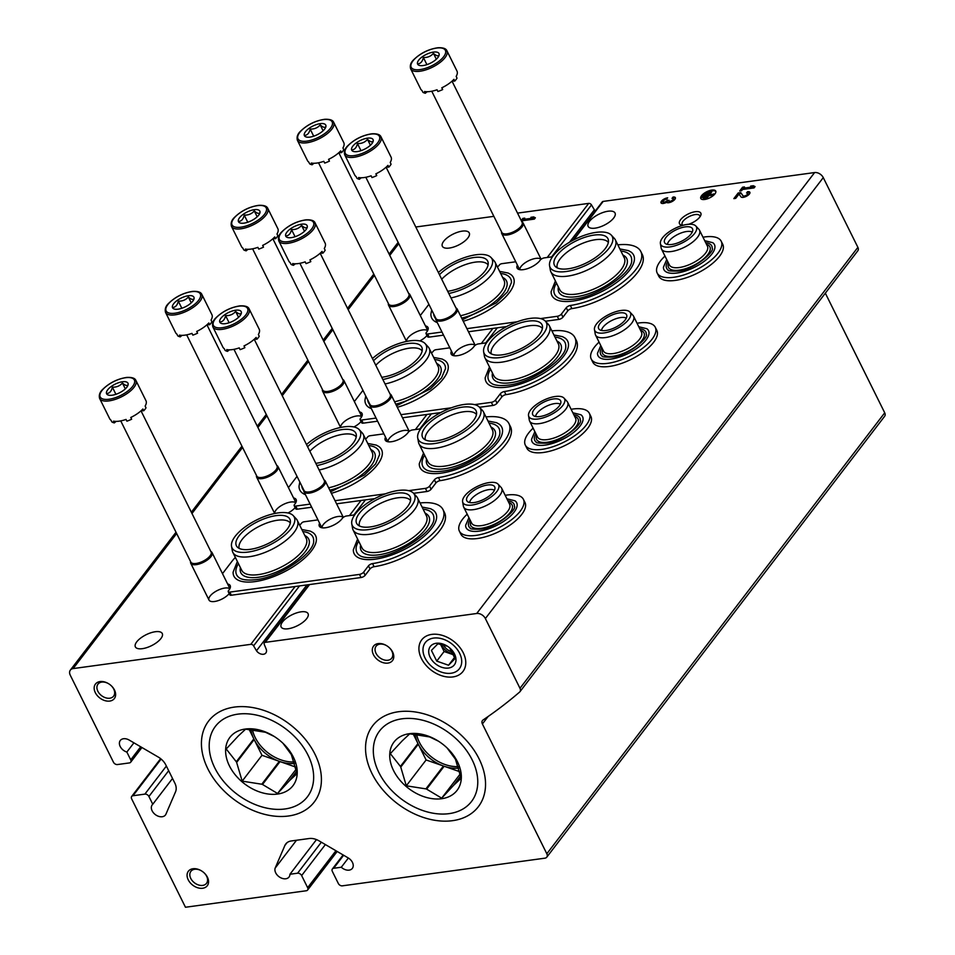 <?xml version="1.0" encoding="UTF-8"?>
<svg xmlns="http://www.w3.org/2000/svg" width="955" height="955" viewBox="0 0 955 955"><rect width="100%" height="100%" fill="white"/><g stroke="black" fill="none" stroke-linecap="round" stroke-linejoin="round"><path stroke-width="1.43" d="M572.785 240.385L602.259 201.911A2.388 1.671 37.5 0 1 603.19 201.41L814.615 172.557A7.151 5.026 37.5 0 1 823.27 177.618L857.888 247.345A4.763 3.354 37.5 0 1 857.829 250.771L519.938 691.718A4.763 3.354 37.5 0 1 519.604 692.077A762.484 536.328 37.5 0 1 483.015 720.01A4.763 3.354 37.5 0 0 482.454 720.548A4.763 3.354 37.5 0 0 482.394 723.962L546.821 853.758A4.763 3.354 37.5 0 1 546.773 857.172A4.763 3.354 37.5 0 1 544.923 858.175L342.368 885.834A3.331 2.352 37.5 0 1 338.321 883.471L332.328 871.378A3.331 2.352 37.5 0 1 332.364 868.978A3.331 2.352 37.5 0 1 333.653 868.286L341.305 867.236L348.372 858.02M133.915 742.835L126.848 752.051L130.716 759.834A3.331 2.352 37.5 0 1 130.668 762.221A3.331 2.352 37.5 0 1 129.379 762.926L117.489 764.549A3.331 2.352 37.5 0 1 113.442 762.186L70.276 675.221A7.151 5.026 37.5 0 1 70.36 670.088A7.151 5.026 37.5 0 1 73.129 668.584L250.795 644.339A2.388 1.671 37.5 0 1 253.588 645.855L256.477 650.749A6.196 4.357 37.5 0 0 265.86 652.969A6.196 4.357 37.5 0 0 266.29 649.4L264.26 644.398A2.388 1.671 37.5 0 1 264.368 642.858A2.388 1.671 37.5 0 1 265.287 642.357L476.712 613.492A7.151 5.026 37.5 0 1 485.379 618.553L519.986 688.292A4.763 3.354 37.5 0 1 519.938 691.718M825.335 293.185L884.724 412.811A4.763 3.354 37.5 0 1 884.664 416.237L546.773 857.172M316.487 839.6L289.95 874.255A8.344 5.861 37.5 0 1 289.043 877.012A8.344 5.861 37.5 0 1 279.672 877.168A8.344 5.861 37.5 0 1 275.147 868.119L284.865 845.497A14.301 10.051 37.5 0 1 285.76 843.969A14.301 10.051 37.5 0 1 291.311 840.961L309.157 838.526A14.301 10.051 37.5 0 1 319.006 840.842L348.515 858.103A8.344 5.861 37.5 0 1 352.347 868.382A8.344 5.861 37.5 0 1 341.305 867.236M275.147 868.119L296.504 840.257M289.95 874.255L297.59 873.204A3.331 2.352 37.5 0 1 301.637 875.568L307.629 887.661A3.331 2.352 37.5 0 1 307.594 890.048A3.331 2.352 37.5 0 1 306.304 890.752L185.461 907.25L131.647 798.846A3.331 2.352 37.5 0 1 131.683 796.446A3.331 2.352 37.5 0 1 132.972 795.742L144.862 794.118A3.331 2.352 37.5 0 1 148.908 796.482L152.764 804.253L172.533 778.468M126.848 752.051A8.344 5.861 37.5 0 1 120.282 740.495A8.344 5.861 37.5 0 1 128.806 739.839L158.327 757.1A14.301 10.051 37.5 0 1 165.8 764.919L174.813 783.064A14.301 10.051 37.5 0 1 175.553 791.802L165.824 814.424A8.344 5.861 37.5 0 1 165.466 814.985A8.344 5.861 37.5 0 1 155.283 814.567A8.344 5.861 37.5 0 1 152.227 804.838A8.344 5.861 37.5 0 1 152.764 804.253M340.696 427.446A11.914 4.847 153.6 0 1 349.076 418.517A11.914 4.847 153.6 0 1 361.67 416.726M361.05 421.513A11.914 4.847 153.6 0 1 353.887 426.957M274.765 513.492A11.914 4.847 153.6 0 1 283.158 504.562A11.914 4.847 153.6 0 1 295.74 502.76M295.119 507.559A11.914 4.847 153.6 0 1 287.956 512.99M229.188 593.592A11.914 4.847 153.6 0 1 214.541 601.495A11.914 4.847 153.6 0 1 211.091 601.447A11.914 4.847 153.6 0 1 214.29 592.315A11.914 4.847 153.6 0 1 229.809 588.793M406.627 341.413A11.914 4.847 153.6 0 1 415.007 332.483A11.914 4.847 153.6 0 1 427.601 330.681M426.981 335.48A11.914 4.847 153.6 0 1 419.818 340.911M453.9 355.726A11.914 4.847 153.6 0 1 462.769 346.737A11.914 4.847 153.6 0 1 475.101 345.352M387.969 441.759A11.914 4.847 153.6 0 1 396.838 432.77A11.914 4.847 153.6 0 1 409.17 431.397M322.038 527.793A11.914 4.847 153.6 0 1 330.908 518.816A11.914 4.847 153.6 0 1 343.239 517.431M519.83 269.68A11.914 4.847 153.6 0 1 528.7 260.703A11.914 4.847 153.6 0 1 541.031 259.318M443.717 241.245A15.005 6.1 -26.4 0 0 442.356 246.271A15.005 6.1 -26.4 0 0 458.519 245.053A15.005 6.1 -26.4 0 0 469.251 232.913A15.005 6.1 -26.4 0 0 457.815 232.184A15.005 6.1 -26.4 0 0 443.717 241.245M136.732 641.856A15.005 6.1 -26.4 0 0 135.371 646.881A15.005 6.1 -26.4 0 0 151.523 645.676A15.005 6.1 -26.4 0 0 162.255 633.523A15.005 6.1 -26.4 0 0 150.818 632.795A15.005 6.1 -26.4 0 0 136.732 641.856M521.908 221.87L522.815 220.677L534.358 219.101L535.373 217.788L533.63 216.928L530.944 217.298L532.687 218.158L523.829 219.364L524.761 218.134L522.886 218.397L521.227 220.557M415.783 227.004L493.854 216.343M517.526 213.108L588.686 203.391A2.388 1.671 37.5 0 1 591.479 204.919L594.368 209.802L569.538 242.2M256.477 650.749L306.925 584.914M371.746 500.313L372.844 498.88M437.677 414.279L438.775 412.835M503.607 328.245L504.706 326.801M595.335 210.96A6.196 4.357 37.5 0 1 594.368 209.802M683.076 225.285A11.914 4.847 153.6 0 1 681.548 225.105A11.914 4.847 153.6 0 1 687.982 214.099A11.914 4.847 153.6 0 1 700.66 215.627A11.914 4.847 153.6 0 1 688.674 224.27M282.513 621.956A15.005 6.1 -26.4 0 0 281.152 626.981A15.005 6.1 -26.4 0 0 297.315 625.764A15.005 6.1 -26.4 0 0 308.047 613.623A15.005 6.1 -26.4 0 0 296.599 612.895A15.005 6.1 -26.4 0 0 282.513 621.956M589.498 221.345A15.005 6.1 -26.4 0 0 588.137 226.359A15.005 6.1 -26.4 0 0 604.3 225.153A15.005 6.1 -26.4 0 0 615.032 213.013A15.005 6.1 -26.4 0 0 603.596 212.285A15.005 6.1 -26.4 0 0 589.498 221.345M701.555 195.691A8.344 3.39 -26.4 0 0 700.803 198.485A8.344 3.39 -26.4 0 0 709.78 197.816A8.344 3.39 -26.4 0 0 715.737 191.06A8.344 3.39 -26.4 0 0 709.386 190.654A8.344 3.39 -26.4 0 0 701.555 195.691M667.664 197.792A5.002 2.029 -26.4 0 0 662.77 199.905A5.002 2.029 -26.4 0 0 661.015 202.842A5.002 2.029 -26.4 0 0 666.566 202.353A5.002 2.029 -26.4 0 0 672.105 201.529A5.002 2.029 -26.4 0 0 675.352 197.649A5.002 2.029 -26.4 0 0 673.036 197.052L672.022 198.377A2.674 1.086 -26.4 0 1 673.263 198.688A2.674 1.086 -26.4 0 1 670.947 201.039A2.34 0.955 -26.4 0 1 668.787 201.063A2.34 0.955 -26.4 0 1 669.001 200.275L667.115 200.538A2.34 0.955 -26.4 0 1 663.427 202.066A2.674 1.086 -26.4 0 1 663.104 201.803A2.674 1.086 -26.4 0 1 664.047 200.24A2.674 1.086 -26.4 0 1 666.65 199.106L667.664 197.792M738.979 194.104L740.985 196.861A5.002 2.029 -26.4 0 0 746.452 196.264A5.002 2.029 -26.4 0 0 749.878 192.301A5.002 2.029 -26.4 0 0 747.562 191.692L746.547 193.017A2.674 1.086 -26.4 0 1 747.789 193.34A2.674 1.086 -26.4 0 1 745.962 195.453A2.674 1.086 -26.4 0 1 743.038 195.775L740.758 192.624L738.155 192.982L733.834 198.628L735.708 198.365L738.979 194.104M754.068 187.908L755.083 186.595L753.328 185.736L750.642 186.106L752.397 186.953L743.527 188.171L744.47 186.941L742.584 187.204L739.707 190.964L741.581 190.714L742.524 189.484L754.068 187.908M392.624 652.038A11.914 8.38 -142.5 0 0 389.437 647.812A11.914 8.38 -142.5 0 0 386.715 645.723A11.914 8.38 -142.5 0 0 372.319 649.412A11.914 8.38 -142.5 0 0 385.116 663.092A11.914 8.38 -142.5 0 0 392.624 652.038M207.402 877.191A11.914 8.38 -142.5 0 0 204.215 872.954A11.914 8.38 -142.5 0 0 201.493 870.876A11.914 8.38 -142.5 0 0 187.096 874.565A11.914 8.38 -142.5 0 0 199.893 888.246A11.914 8.38 -142.5 0 0 207.402 877.191M114.481 690.011A11.914 8.38 -142.5 0 0 111.305 685.774A11.914 8.38 -142.5 0 0 108.572 683.696A11.914 8.38 -142.5 0 0 94.187 687.385A11.914 8.38 -142.5 0 0 106.972 701.066A11.914 8.38 -142.5 0 0 114.481 690.011M421.418 658.52A26 18.288 37.5 0 1 424.832 636.937A26 18.288 37.5 0 1 450.378 639.026A26 18.288 37.5 0 1 456.323 643.575A26 18.288 37.5 0 1 457.445 675.698A26 18.288 37.5 0 1 421.418 658.52M314.995 754.247A66.552 46.807 -142.5 0 0 297.196 730.611A66.552 46.807 -142.5 0 0 281.988 718.96A66.552 46.807 -142.5 0 0 201.601 739.588A66.552 46.807 -142.5 0 0 273.046 815.964A66.552 46.807 -142.5 0 0 314.995 754.247M479.112 758.903A66.552 46.807 -142.5 0 0 461.325 735.278A66.552 46.807 -142.5 0 0 446.116 723.615A66.552 46.807 -142.5 0 0 365.717 744.243A66.552 46.807 -142.5 0 0 437.163 820.632A66.552 46.807 -142.5 0 0 479.112 758.903M754.748 187.025L753.328 185.736M753.722 186.512L751.967 186.75M743.527 188.171L743.921 188.947L752.779 187.741L752.397 186.953M743.754 187.872L742.584 187.204M742.978 187.98L740.805 190.809M749.962 192.743A5.002 2.029 -26.4 0 0 747.944 192.48L747.562 191.692M747.944 192.48L747.479 193.077M740.758 192.624L743.432 196.551A2.674 1.086 -26.4 0 0 746.344 196.229A2.674 1.086 -26.4 0 0 748.171 194.116L747.789 193.34M741.14 193.411L738.549 193.758L738.155 192.982M738.549 193.758L734.932 198.473M666.865 198.831A5.002 2.029 -26.4 0 0 661.314 203.176M675.436 198.091A5.002 2.029 -26.4 0 0 673.418 197.84L673.036 197.052M673.418 197.84L672.965 198.437M668.787 201.063L669.168 201.839A2.34 0.955 -26.4 0 0 671.329 201.815A2.674 1.086 -26.4 0 0 673.645 199.476L673.263 198.688M668.763 200.753L667.461 200.096M667.843 200.872L667.115 200.538M663.104 201.803L663.498 202.579A2.674 1.086 -26.4 0 0 663.809 202.842A2.34 0.955 -26.4 0 0 667.509 201.314M535.039 218.218L533.63 216.928M534.012 217.704L532.269 217.943M523.829 219.364L524.211 220.139L533.069 218.934L532.687 218.158M524.044 219.065L522.886 218.397M523.268 219.173L521.609 221.345M702.391 197.434L706.103 193.22L702.391 197.434L703.31 198.139L702.928 197.363M703.31 198.139L706.485 193.996L706.103 193.22M703.811 198.079L708.968 191.979L703.811 198.079L704.742 198.783L704.348 198.007M704.742 198.783L709.35 192.767L708.968 191.979M713.504 194.223L708.682 194.545L710.89 191.048L705.124 198.58L708.395 194.927L713.504 194.223L713.886 195.011L713.791 193.853M706.115 199.189L708.789 195.703L708.395 194.927M708.789 195.703L713.886 195.011M706.008 199.213L705.661 198.497M705.494 199.332L705.124 198.58M709.78 194.402L711.809 191.752L711.427 190.976A8.344 3.39 -26.4 0 1 715.88 191.489M705.411 193.495A8.344 3.39 -26.4 0 0 701.949 196.467A8.344 3.39 -26.4 0 0 701.054 198.843M710.818 191.131A8.344 3.39 -26.4 0 0 705.793 193.256M682.909 225.273A9.848 4.011 153.6 0 1 682.157 224.497A9.848 4.011 153.6 0 1 689.2 216.534A9.848 4.011 153.6 0 1 699.8 215.746A9.848 4.011 153.6 0 1 699.967 216.809M108.715 683.78A9.848 6.924 -142.5 0 0 97.971 684.162A9.848 6.924 -142.5 0 0 101.576 695.658A9.848 6.924 -142.5 0 0 113.609 696.147A9.848 6.924 -142.5 0 0 113.717 689.068A9.848 6.924 -142.5 0 0 111.186 685.678M201.624 870.96A9.848 6.924 -142.5 0 0 190.881 871.342A9.848 6.924 -142.5 0 0 194.486 882.838A9.848 6.924 -142.5 0 0 206.519 883.327A9.848 6.924 -142.5 0 0 206.638 876.248A9.848 6.924 -142.5 0 0 204.107 872.858M386.847 645.807A9.848 6.924 -142.5 0 0 376.103 646.189A9.848 6.924 -142.5 0 0 379.708 657.685A9.848 6.924 -142.5 0 0 391.741 658.174A9.848 6.924 -142.5 0 0 391.848 651.107A9.848 6.924 -142.5 0 0 389.318 647.705M640.805 251.499A53.611 21.798 -26.4 0 1 622.314 282.62A53.611 21.798 -26.4 0 1 570.338 305.481A3.331 1.361 -26.4 0 0 566.255 307.725L567.807 310.841A3.331 1.361 -26.4 0 1 571.89 308.596A53.611 21.798 -26.4 0 0 623.866 285.736A53.611 21.798 -26.4 0 0 642.357 254.615L640.805 251.499A53.611 21.798 -26.4 0 0 617.825 244.862M545.448 321.238L558.83 319.412A3.331 1.361 -26.4 0 0 562.961 317.167L567.807 310.841M540.506 318.588L557.278 316.296A3.331 1.361 -26.4 0 0 561.409 314.052L566.255 307.725M425.429 325.882A13.346 5.432 -26.4 0 1 427.995 327.481A13.346 5.432 -26.4 0 1 426.431 332.376A3.331 1.361 -26.4 0 0 426.037 333.605L427.589 336.721A3.331 1.361 -26.4 0 0 429.141 337.115L443.538 335.157M468.451 331.755L506.627 326.538M426.037 333.605A3.331 1.361 -26.4 0 0 427.589 333.999L441.986 332.03M466.9 328.639L517.264 321.763M428.127 329.356A13.346 5.432 -26.4 0 0 426.981 329.009M428.89 304.311L420.296 315.532M497.34 266.803A3.331 1.361 -26.4 0 0 499.298 265.12A1.91 0.776 -26.4 0 1 501.757 263.687L515.748 261.777M517.383 265.06A13.346 5.432 -26.4 0 0 517.109 268.069A13.346 5.432 -26.4 0 0 527.614 268.594A13.346 5.432 -26.4 0 0 540.112 260.238A3.331 1.361 -26.4 0 1 544.314 257.886L552.491 256.764M518.935 268.188A13.346 5.432 -26.4 0 0 518.505 269.31M555.404 280.937L551.131 291.645A45.589 18.539 -26.4 0 0 573.084 301.052A45.589 18.539 -26.4 0 0 621.025 279.015A45.589 18.539 -26.4 0 0 630.957 252.013L628.438 250.616L619.855 248.933M431.684 309.933L430.896 314.076A45.589 18.539 -26.4 0 0 437.306 322.623M463.235 321.25A45.589 18.539 -26.4 0 0 504.622 297.948A45.589 18.539 -26.4 0 0 510.722 274.455L508.191 273.046L499.608 271.375M441.711 279.23A28.59 11.627 153.6 0 1 467.58 263.878A28.59 11.627 153.6 0 1 488.089 264.905M435.611 318.421A42.569 17.309 153.6 0 1 433.666 313.944M500.659 273.476A42.569 17.309 153.6 0 1 511.45 282.537L507.487 291.848L496.302 302.866L462.471 319.71M502.628 277.451A37.89 15.411 153.6 0 1 499.334 297.793A37.89 15.411 153.6 0 1 461.671 318.111M438.369 272.497A34.702 14.11 153.6 0 1 491.049 257.54L494.093 260.822A35.98 14.635 153.6 0 1 495.096 262.279L504.001 280.209A35.98 14.635 153.6 0 1 493.198 299.822A35.98 14.635 153.6 0 1 460.501 315.735M495.096 262.279A35.98 14.635 153.6 0 1 484.054 282.083A35.98 14.635 153.6 0 1 450.999 297.936M491.049 257.54A34.702 14.11 153.6 0 1 482.502 277.105A34.702 14.11 153.6 0 1 448.778 293.472M439.467 274.706A29.868 12.152 153.6 0 1 468.821 258.507A29.868 12.152 153.6 0 1 488.136 262.482A29.868 12.152 153.6 0 1 475.865 279.552A29.868 12.152 153.6 0 1 448.014 291.227A29.868 12.152 153.6 0 1 447.692 291.263M557.219 267.842A28.59 11.627 153.6 0 1 577.942 245.423A28.59 11.627 153.6 0 1 608.335 242.475M620.905 251.046A42.569 17.309 153.6 0 1 631.685 260.106C633.081 272.091 598.188 296.79 573.8 299.142C560.967 300.491 557.839 297.638 557.135 297.112A42.569 17.309 153.6 0 1 556.443 283.05M622.875 255.021A37.89 15.411 153.6 0 1 617.575 277.248A37.89 15.411 153.6 0 1 576.414 296.707A37.89 15.411 153.6 0 1 558.412 287.013M611.284 235.109L614.328 238.392A35.98 14.635 153.6 0 1 615.342 239.836L624.248 257.778A35.98 14.635 153.6 0 1 611.606 278.836A35.98 14.635 153.6 0 1 576.462 294.08A35.98 14.635 153.6 0 1 559.785 289.771L550.88 271.841A35.98 14.635 153.6 0 1 550.343 270.158L549.567 265.753A34.702 14.11 153.6 0 1 574.898 239.299A34.702 14.11 153.6 0 1 611.284 235.109A34.702 14.11 153.6 0 1 601.566 255.654A34.702 14.11 153.6 0 1 566.172 271.518A34.702 14.11 153.6 0 1 549.567 265.753M615.342 239.836A35.98 14.635 153.6 0 1 602.712 260.894A35.98 14.635 153.6 0 1 567.557 276.138A35.98 14.635 153.6 0 1 550.88 271.841M568.261 268.797A29.868 12.152 153.6 0 1 555.249 266.421A29.868 12.152 153.6 0 1 575.769 241.054A29.868 12.152 153.6 0 1 608.383 240.051A29.868 12.152 153.6 0 1 596.099 257.122A29.868 12.152 153.6 0 1 568.261 268.797M574.874 337.533A53.611 21.798 -26.4 0 1 556.383 368.654A53.611 21.798 -26.4 0 1 504.407 391.514A3.331 1.361 -26.4 0 0 500.325 393.758L501.876 396.886A3.331 1.361 -26.4 0 1 505.959 394.642A53.611 21.798 -26.4 0 0 557.935 371.782A53.611 21.798 -26.4 0 0 576.426 340.66L574.874 337.533A53.611 21.798 -26.4 0 0 551.894 330.896M479.517 407.284L492.899 405.457A3.331 1.361 -26.4 0 0 497.03 403.201L501.876 396.886M474.575 404.622L491.348 402.33A3.331 1.361 -26.4 0 0 495.478 400.085L500.325 393.758M359.498 411.927A13.346 5.432 -26.4 0 1 362.064 413.515A13.346 5.432 -26.4 0 1 360.501 418.409A3.331 1.361 -26.4 0 0 360.107 419.639L361.659 422.755A3.331 1.361 -26.4 0 0 363.21 423.161L377.607 421.191M402.521 417.789L440.697 412.584M360.107 419.639A3.331 1.361 -26.4 0 0 361.659 420.033L376.055 418.075M400.969 414.673L451.333 407.797M362.196 415.389A13.346 5.432 -26.4 0 0 361.05 415.043M362.96 390.344L354.365 401.566M431.409 352.837A3.331 1.361 -26.4 0 0 433.367 351.154A1.91 0.776 -26.4 0 1 435.826 349.733L449.817 347.823M451.452 351.106A13.346 5.432 -26.4 0 0 451.178 354.102A13.346 5.432 -26.4 0 0 461.683 354.639A13.346 5.432 -26.4 0 0 474.181 346.271A3.331 1.361 -26.4 0 1 478.383 343.919L486.573 342.797M453.004 354.221A13.346 5.432 -26.4 0 0 452.575 355.344M489.473 366.971L485.2 377.679A45.589 18.539 -26.4 0 0 507.153 387.097A45.589 18.539 -26.4 0 0 555.094 365.049A45.589 18.539 -26.4 0 0 565.026 338.058L562.507 336.649L553.924 334.978M365.753 395.967L364.965 400.109A45.589 18.539 -26.4 0 0 371.376 408.656M397.304 407.296A45.589 18.539 -26.4 0 0 438.691 383.994A45.589 18.539 -26.4 0 0 444.791 360.489L442.261 359.08L433.677 357.409M375.781 365.264A28.59 11.627 153.6 0 1 401.649 349.912A28.59 11.627 153.6 0 1 422.158 350.939M369.681 404.454A42.569 17.309 153.6 0 1 367.735 399.978M434.728 359.522A42.569 17.309 153.6 0 1 445.519 368.582L441.556 377.894L430.371 388.912L396.54 405.744M436.698 363.485A37.89 15.411 153.6 0 1 433.403 383.826A37.89 15.411 153.6 0 1 395.74 404.144M372.438 358.543A34.702 14.11 153.6 0 1 425.118 343.585L428.162 346.868A35.98 14.635 153.6 0 1 429.165 348.312L438.07 366.254A35.98 14.635 153.6 0 1 427.267 385.856A35.98 14.635 153.6 0 1 394.57 401.78M429.165 348.312A35.98 14.635 153.6 0 1 418.123 368.117A35.98 14.635 153.6 0 1 385.068 383.97M425.118 343.585A34.702 14.11 153.6 0 1 416.571 363.139A34.702 14.11 153.6 0 1 382.848 379.517M373.536 360.751A29.868 12.152 153.6 0 1 402.891 344.54A29.868 12.152 153.6 0 1 422.206 348.527A29.868 12.152 153.6 0 1 409.934 365.598A29.868 12.152 153.6 0 1 382.084 377.261A29.868 12.152 153.6 0 1 381.761 377.309M491.288 353.887A28.59 11.627 153.6 0 1 512.011 331.457A28.59 11.627 153.6 0 1 542.404 328.508M554.974 337.091A42.569 17.309 153.6 0 1 565.754 346.152C567.151 358.125 532.257 382.824 507.869 385.175C495.036 386.524 491.909 383.683 491.204 383.158A42.569 17.309 153.6 0 1 490.512 369.084M556.944 341.054A37.89 15.411 153.6 0 1 551.644 363.282A37.89 15.411 153.6 0 1 510.483 382.752A37.89 15.411 153.6 0 1 492.482 373.047M545.353 321.155L548.397 324.425A35.98 14.635 153.6 0 1 549.412 325.882L558.317 343.812A35.98 14.635 153.6 0 1 545.675 364.87A35.98 14.635 153.6 0 1 510.531 380.114A35.98 14.635 153.6 0 1 493.854 375.816L484.949 357.874A35.98 14.635 153.6 0 1 484.412 356.191L483.636 351.786A34.702 14.11 153.6 0 1 508.967 325.333A34.702 14.11 153.6 0 1 545.353 321.155A34.702 14.11 153.6 0 1 535.636 341.687A34.702 14.11 153.6 0 1 500.241 357.552A34.702 14.11 153.6 0 1 483.636 351.786M549.412 325.882A35.98 14.635 153.6 0 1 536.782 346.928A35.98 14.635 153.6 0 1 501.626 362.172A35.98 14.635 153.6 0 1 484.949 357.874M502.33 354.83A29.868 12.152 153.6 0 1 489.33 352.467A29.868 12.152 153.6 0 1 509.839 327.099A29.868 12.152 153.6 0 1 542.452 326.085A29.868 12.152 153.6 0 1 530.168 343.167A29.868 12.152 153.6 0 1 502.33 354.83M508.943 423.578A53.611 21.798 -26.4 0 1 490.452 454.699A53.611 21.798 -26.4 0 1 438.476 477.56A3.331 1.361 -26.4 0 0 434.394 479.804L435.946 482.92A3.331 1.361 -26.4 0 1 440.028 480.675A53.611 21.798 -26.4 0 0 492.004 457.815A53.611 21.798 -26.4 0 0 510.495 426.694L508.943 423.578A53.611 21.798 -26.4 0 0 485.964 416.941M413.587 493.317L426.969 491.491A3.331 1.361 -26.4 0 0 431.099 489.247L435.946 482.92M408.645 490.655L425.417 488.375A3.331 1.361 -26.4 0 0 429.547 486.119L434.394 479.804M293.567 497.961A13.346 5.432 -26.4 0 1 296.134 499.549A13.346 5.432 -26.4 0 1 294.57 504.455A3.331 1.361 -26.4 0 0 294.176 505.673L295.728 508.8A3.331 1.361 -26.4 0 0 297.28 509.194L311.676 507.224M336.59 503.822L374.766 498.617M294.176 505.673A3.331 1.361 -26.4 0 0 295.728 506.078L310.124 504.109M335.038 500.707L385.402 493.831M296.265 501.423A13.346 5.432 -26.4 0 0 295.119 501.077M297.029 476.39L288.434 487.599M365.479 438.87A3.331 1.361 -26.4 0 0 367.436 437.199A1.91 0.776 -26.4 0 1 369.895 435.767L383.886 433.857M385.522 437.139A13.346 5.432 -26.4 0 0 385.247 440.136A13.346 5.432 -26.4 0 0 395.752 440.673A13.346 5.432 -26.4 0 0 408.251 432.305A3.331 1.361 -26.4 0 1 412.453 429.953L420.642 428.843M387.073 440.255A13.346 5.432 -26.4 0 0 386.644 441.389M423.543 453.004L419.269 463.724A45.589 18.539 -26.4 0 0 441.222 473.131A45.589 18.539 -26.4 0 0 489.163 451.082A45.589 18.539 -26.4 0 0 499.095 424.092L496.576 422.683L487.993 421.012M299.822 482L299.034 486.155A45.589 18.539 -26.4 0 0 305.457 494.69M331.373 493.329A45.589 18.539 -26.4 0 0 372.76 470.027A45.589 18.539 -26.4 0 0 378.86 446.522L376.33 445.114L367.747 443.442M309.85 451.309A28.59 11.627 153.6 0 1 335.718 435.958A28.59 11.627 153.6 0 1 356.227 436.984M303.75 490.488A42.569 17.309 153.6 0 1 301.804 486.011M368.797 445.555A42.569 17.309 153.6 0 1 379.589 454.616L375.625 463.927L364.44 474.945L330.609 491.789M370.767 449.53A37.89 15.411 153.6 0 1 367.472 469.872A37.89 15.411 153.6 0 1 329.809 490.178M306.507 444.576A34.702 14.11 153.6 0 1 359.187 429.619L362.232 432.901A35.98 14.635 153.6 0 1 363.234 434.346L372.14 452.288A35.98 14.635 153.6 0 1 361.336 471.901A35.98 14.635 153.6 0 1 328.639 487.814M363.234 434.346A35.98 14.635 153.6 0 1 352.192 454.162A35.98 14.635 153.6 0 1 319.137 470.003M359.187 429.619A34.702 14.11 153.6 0 1 350.64 449.184A34.702 14.11 153.6 0 1 316.917 465.551M307.606 446.785A29.868 12.152 153.6 0 1 336.96 430.586A29.868 12.152 153.6 0 1 356.275 434.561A29.868 12.152 153.6 0 1 344.003 451.631A29.868 12.152 153.6 0 1 316.153 463.294A29.868 12.152 153.6 0 1 315.83 463.342M425.357 439.921A28.59 11.627 153.6 0 1 446.081 417.502A28.59 11.627 153.6 0 1 476.473 414.554M489.044 423.125A42.569 17.309 153.6 0 1 499.823 432.185C501.22 444.159 466.327 468.857 441.938 471.209C429.105 472.57 425.978 469.717 425.273 469.192A42.569 17.309 153.6 0 1 424.581 455.117M491.013 427.088A37.89 15.411 153.6 0 1 485.713 449.316A37.89 15.411 153.6 0 1 444.553 468.786A37.89 15.411 153.6 0 1 426.551 459.092M479.422 407.188L482.466 410.471A35.98 14.635 153.6 0 1 483.481 411.915L492.386 429.857A35.98 14.635 153.6 0 1 479.744 450.903A35.98 14.635 153.6 0 1 444.6 466.147A35.98 14.635 153.6 0 1 427.924 461.85L419.018 443.908A35.98 14.635 153.6 0 1 418.481 442.237L417.705 437.832A34.702 14.11 153.6 0 1 443.036 411.378A34.702 14.11 153.6 0 1 479.422 407.188A34.702 14.11 153.6 0 1 469.705 427.733A34.702 14.11 153.6 0 1 434.31 443.598A34.702 14.11 153.6 0 1 417.705 437.832M483.481 411.915A35.98 14.635 153.6 0 1 470.851 432.973A35.98 14.635 153.6 0 1 435.695 448.217A35.98 14.635 153.6 0 1 419.018 443.908M436.399 440.864A29.868 12.152 153.6 0 1 423.399 438.5A29.868 12.152 153.6 0 1 443.908 413.133A29.868 12.152 153.6 0 1 476.521 412.13A29.868 12.152 153.6 0 1 464.249 429.201A29.868 12.152 153.6 0 1 436.399 440.864M443.013 509.612A53.611 21.798 -26.4 0 1 424.521 540.733A53.611 21.798 -26.4 0 1 372.546 563.593A3.331 1.361 -26.4 0 0 368.463 565.838L370.015 568.953A3.331 1.361 -26.4 0 1 374.097 566.709A53.611 21.798 -26.4 0 0 426.073 543.849A53.611 21.798 -26.4 0 0 444.564 512.728L443.013 509.612A53.611 21.798 -26.4 0 0 420.033 502.975M227.636 583.994A13.346 5.432 -26.4 0 1 230.203 585.594A13.346 5.432 -26.4 0 1 228.639 590.488A3.331 1.361 -26.4 0 0 228.245 591.718L229.797 594.834A3.331 1.361 -26.4 0 0 231.349 595.228L361.038 577.524A3.331 1.361 -26.4 0 0 365.168 575.28L370.015 568.953M228.245 591.718A3.331 1.361 -26.4 0 0 229.797 592.112L359.486 574.409A3.331 1.361 -26.4 0 0 363.616 572.164L368.463 565.838M230.334 587.468A13.346 5.432 -26.4 0 0 229.188 587.122M235.336 557.398A53.611 21.798 -26.4 0 0 231.599 561.779L222.503 573.645M299.548 524.916A3.331 1.361 -26.4 0 0 301.505 523.233A1.91 0.776 -26.4 0 1 303.965 521.8L317.955 519.89M319.591 523.173A13.346 5.432 -26.4 0 0 319.316 526.169A13.346 5.432 -26.4 0 0 329.821 526.706A13.346 5.432 -26.4 0 0 342.32 518.35A3.331 1.361 -26.4 0 1 346.522 515.987L354.711 514.876M321.143 526.301A13.346 5.432 -26.4 0 0 320.713 527.423M357.612 539.05L353.338 549.758A45.589 18.539 -26.4 0 0 375.291 559.164A45.589 18.539 -26.4 0 0 423.232 537.116A45.589 18.539 -26.4 0 0 433.164 510.125L430.645 508.729L422.062 507.045M237.365 561.48L233.104 572.188A45.589 18.539 -26.4 0 0 255.045 581.607A45.589 18.539 -26.4 0 0 302.998 559.558A45.589 18.539 -26.4 0 0 312.93 532.568L310.399 531.159L301.816 529.488M239.18 548.397A28.59 11.627 153.6 0 1 259.903 525.966A28.59 11.627 153.6 0 1 290.296 523.018M302.866 531.589A42.569 17.309 153.6 0 1 313.658 540.649C315.055 552.635 280.149 577.333 255.761 579.685C242.928 581.034 239.8 578.181 239.108 577.656A42.569 17.309 153.6 0 1 238.416 563.593M304.836 535.564A37.89 15.411 153.6 0 1 299.536 557.792A37.89 15.411 153.6 0 1 258.375 577.262A37.89 15.411 153.6 0 1 240.385 567.557M293.257 515.652L296.301 518.935A35.98 14.635 153.6 0 1 297.303 520.391L306.209 538.322A35.98 14.635 153.6 0 1 293.579 559.379A35.98 14.635 153.6 0 1 258.423 574.624A35.98 14.635 153.6 0 1 241.758 570.326L232.853 552.384A35.98 14.635 153.6 0 1 232.304 550.701L231.528 546.296A34.702 14.11 153.6 0 1 256.859 519.842A34.702 14.11 153.6 0 1 293.257 515.652A34.702 14.11 153.6 0 1 283.528 536.197A34.702 14.11 153.6 0 1 248.133 552.062A34.702 14.11 153.6 0 1 231.528 546.296M297.303 520.391A35.98 14.635 153.6 0 1 284.674 541.437A35.98 14.635 153.6 0 1 249.518 556.681A35.98 14.635 153.6 0 1 232.853 552.384M250.222 549.34A29.868 12.152 153.6 0 1 237.222 546.964A29.868 12.152 153.6 0 1 257.743 521.609A29.868 12.152 153.6 0 1 290.344 520.594A29.868 12.152 153.6 0 1 278.072 537.665A29.868 12.152 153.6 0 1 250.222 549.34M359.426 525.954A28.59 11.627 153.6 0 1 380.15 503.536A28.59 11.627 153.6 0 1 410.543 500.587M423.113 509.158A42.569 17.309 153.6 0 1 433.892 518.219C435.289 530.204 400.396 554.903 376.007 557.254C363.175 558.603 360.047 555.75 359.343 555.225A42.569 17.309 153.6 0 1 358.65 541.151M425.082 513.133A37.89 15.411 153.6 0 1 419.782 535.361A37.89 15.411 153.6 0 1 378.622 554.819A37.89 15.411 153.6 0 1 360.62 545.126M413.491 493.222L416.535 496.505A35.98 14.635 153.6 0 1 417.55 497.949L426.455 515.891A35.98 14.635 153.6 0 1 413.813 536.949A35.98 14.635 153.6 0 1 378.669 552.193A35.98 14.635 153.6 0 1 361.993 547.884L353.087 529.953A35.98 14.635 153.6 0 1 352.55 528.27L351.774 523.865A34.702 14.11 153.6 0 1 377.106 497.412A34.702 14.11 153.6 0 1 413.491 493.222A34.702 14.11 153.6 0 1 403.774 513.766A34.702 14.11 153.6 0 1 368.379 529.631A34.702 14.11 153.6 0 1 351.774 523.865M417.55 497.949A35.98 14.635 153.6 0 1 404.92 519.007A35.98 14.635 153.6 0 1 369.764 534.251A35.98 14.635 153.6 0 1 353.087 529.953M370.468 526.909A29.868 12.152 153.6 0 1 357.468 524.534A29.868 12.152 153.6 0 1 377.977 499.167A29.868 12.152 153.6 0 1 410.59 498.164A29.868 12.152 153.6 0 1 398.319 515.234A29.868 12.152 153.6 0 1 370.468 526.909M446.928 50.794L456.991 71.076A20.258 8.237 153.6 0 1 456.156 76.4L457.015 78.155A20.258 8.237 -26.4 0 1 454.771 81.091L453.9 79.337A20.258 8.237 153.6 0 1 441.795 87.812L442.666 89.567A20.258 8.237 -26.4 0 1 437.915 91.525L437.044 89.77A20.258 8.237 153.6 0 1 430.096 91.501A20.258 8.237 153.6 0 1 424.498 91.489L425.369 93.244A20.258 8.237 -26.4 0 1 422.874 92.265L422.003 90.51A20.258 8.237 153.6 0 1 420.713 89.09L410.65 68.808C409.719 65.489 410.769 62.445 413.79 59.652C420.558 53.11 428.58 49.147 437.879 47.75C443.013 47.511 446.033 48.526 446.928 50.794A20.258 8.237 153.6 0 1 439.825 62.648A20.258 8.237 153.6 0 1 420.033 71.231A20.258 8.237 153.6 0 1 410.65 68.808M423.149 65.549A11.914 4.847 153.6 0 1 419.711 65.501A11.914 4.847 153.6 0 1 426.145 54.483A11.914 4.847 153.6 0 1 438.823 56.011A11.914 4.847 153.6 0 1 423.149 65.549M438.727 55.414C437.748 56.309 435.993 55.629 433.427 53.361C430.884 56.309 427.53 57.694 423.375 57.515C422.576 61.144 420.988 63.221 418.624 63.722M433.427 53.361L436.339 59.21M423.375 57.515L426.921 64.642M454.771 81.091A7.938 3.235 -26.4 0 0 451.834 81.342M442.463 87.49A7.938 3.235 -26.4 0 0 442.213 88.648M427.231 91.716A7.938 3.235 -26.4 0 0 425.369 93.244M521.86 221.847L522.17 222.026A11.914 4.847 153.6 0 1 523.089 222.969A11.914 4.847 153.6 0 1 518.899 229.94A11.914 4.847 153.6 0 1 507.26 234.99A11.914 4.847 153.6 0 1 501.745 233.557A11.914 4.847 153.6 0 1 501.542 232.268L501.59 231.91M452.085 81.282L522.134 222.384A11.317 4.608 153.6 0 1 518.159 229.009A11.317 4.608 153.6 0 1 507.105 233.808A11.317 4.608 153.6 0 1 501.853 232.447L431.756 91.226M380.997 136.84L391.061 157.109A20.258 8.237 153.6 0 1 390.225 162.446L391.084 164.2A20.258 8.237 -26.4 0 1 388.84 167.137L387.969 165.382A20.258 8.237 153.6 0 1 375.864 173.846L376.736 175.601A20.258 8.237 -26.4 0 1 371.984 177.558L371.113 175.804A20.258 8.237 153.6 0 1 364.165 177.546A20.258 8.237 153.6 0 1 358.567 177.523L359.438 179.277A20.258 8.237 -26.4 0 1 356.943 178.299L356.072 176.544A20.258 8.237 153.6 0 1 354.783 175.123L344.719 154.841C343.788 151.535 344.839 148.479 347.859 145.697C354.627 139.144 362.649 135.18 371.949 133.784C377.082 133.557 380.102 134.571 380.997 136.84A20.258 8.237 153.6 0 1 373.894 148.682A20.258 8.237 153.6 0 1 354.102 157.265A20.258 8.237 153.6 0 1 344.719 154.841M357.218 151.582A11.914 4.847 153.6 0 1 353.78 151.535A11.914 4.847 153.6 0 1 360.226 140.528A11.914 4.847 153.6 0 1 372.892 142.056A11.914 4.847 153.6 0 1 357.218 151.582M372.796 141.459C371.817 142.343 370.062 141.662 367.496 139.394C364.953 142.343 361.599 143.728 357.445 143.548C356.645 147.189 355.057 149.255 352.693 149.756M367.496 139.394L370.409 145.244M357.445 143.548L360.99 150.675M388.84 167.137A7.938 3.235 -26.4 0 0 385.904 167.376M376.533 173.524A7.938 3.235 -26.4 0 0 376.282 174.693M361.3 177.761A7.938 3.235 -26.4 0 0 359.438 179.277M455.929 307.88L456.239 308.071A11.914 4.847 153.6 0 1 457.159 309.002A11.914 4.847 153.6 0 1 452.968 315.974A11.914 4.847 153.6 0 1 441.329 321.023A11.914 4.847 153.6 0 1 435.814 319.603A11.914 4.847 153.6 0 1 435.611 318.302L435.659 317.955M386.154 167.316L456.204 308.429A11.317 4.608 153.6 0 1 452.228 315.043A11.317 4.608 153.6 0 1 441.174 319.841A11.317 4.608 153.6 0 1 435.922 318.493L365.825 177.272M315.066 222.873L325.13 243.155A20.258 8.237 153.6 0 1 324.294 248.479L325.166 250.234A20.258 8.237 -26.4 0 1 322.909 253.171L322.038 251.416A20.258 8.237 153.6 0 1 309.933 259.879L310.805 261.634A20.258 8.237 -26.4 0 1 306.054 263.604L305.182 261.849A20.258 8.237 153.6 0 1 298.235 263.58A20.258 8.237 153.6 0 1 292.636 263.556L293.507 265.311A20.258 8.237 -26.4 0 1 291.012 264.344L290.141 262.589A20.258 8.237 153.6 0 1 288.852 261.157L278.788 240.887C277.857 237.568 278.908 234.512 281.928 231.731C288.697 225.189 296.719 221.214 306.018 219.829C311.151 219.59 314.171 220.605 315.066 222.873A20.258 8.237 153.6 0 1 307.964 234.727A20.258 8.237 153.6 0 1 288.171 243.298A20.258 8.237 153.6 0 1 278.788 240.887M291.299 237.628A11.914 4.847 153.6 0 1 287.849 237.58A11.914 4.847 153.6 0 1 294.295 226.562A11.914 4.847 153.6 0 1 306.961 228.09A11.914 4.847 153.6 0 1 291.299 237.628M306.865 227.493C305.887 228.388 304.132 227.696 301.565 225.44C299.022 228.388 295.668 229.761 291.514 229.582C290.714 233.223 289.126 235.288 286.763 235.801M301.565 225.44L304.478 231.289M291.514 229.582L295.059 236.709M322.909 253.171A7.938 3.235 -26.4 0 0 319.973 253.409M310.602 259.557A7.938 3.235 -26.4 0 0 310.351 260.727M295.37 263.795A7.938 3.235 -26.4 0 0 293.507 265.311M390.01 393.926L390.308 394.105A11.914 4.847 153.6 0 1 391.228 395.036A11.914 4.847 153.6 0 1 387.038 402.007A11.914 4.847 153.6 0 1 375.399 407.057A11.914 4.847 153.6 0 1 369.883 405.636A11.914 4.847 153.6 0 1 369.692 404.347L369.728 403.989M320.223 253.362L390.273 394.463A11.317 4.608 153.6 0 1 386.298 401.088A11.317 4.608 153.6 0 1 375.243 405.875A11.317 4.608 153.6 0 1 369.991 404.526L299.894 263.305M249.136 308.907L259.199 329.189A20.258 8.237 153.6 0 1 258.363 334.513L259.235 336.267A20.258 8.237 -26.4 0 1 256.979 339.204L256.107 337.449A20.258 8.237 153.6 0 1 244.003 345.925L244.874 347.68A20.258 8.237 -26.4 0 1 240.123 349.637L239.251 347.883A20.258 8.237 153.6 0 1 232.304 349.614A20.258 8.237 153.6 0 1 226.705 349.602L227.577 351.356A20.258 8.237 -26.4 0 1 225.082 350.378L224.21 348.623A20.258 8.237 153.6 0 1 222.921 347.202L212.858 326.92C211.926 323.602 212.977 320.558 215.997 317.764C222.766 311.223 230.788 307.259 240.087 305.863C245.22 305.624 248.24 306.639 249.136 308.907A20.258 8.237 153.6 0 1 242.033 320.761A20.258 8.237 153.6 0 1 222.24 329.344A20.258 8.237 153.6 0 1 212.858 326.92M225.368 323.661A11.914 4.847 153.6 0 1 221.918 323.614A11.914 4.847 153.6 0 1 228.364 312.595A11.914 4.847 153.6 0 1 241.03 314.123A11.914 4.847 153.6 0 1 225.368 323.661M240.935 313.526C239.956 314.422 238.201 313.729 235.634 311.473C233.092 314.422 229.737 315.807 225.583 315.627C224.783 319.257 223.195 321.334 220.832 321.835M235.634 311.473L238.547 317.323M225.583 315.627L229.128 322.754M256.979 339.204A7.938 3.235 -26.4 0 0 254.042 339.443M244.671 345.591A7.938 3.235 -26.4 0 0 244.42 346.761M229.439 349.828A7.938 3.235 -26.4 0 0 227.577 351.356M324.079 479.959L324.378 480.138A11.914 4.847 153.6 0 1 325.297 481.081A11.914 4.847 153.6 0 1 321.107 488.053A11.914 4.847 153.6 0 1 309.468 493.102A11.914 4.847 153.6 0 1 303.953 491.67A11.914 4.847 153.6 0 1 303.762 490.381L303.797 490.022M254.293 339.395L324.342 480.496A11.317 4.608 153.6 0 1 320.367 487.122A11.317 4.608 153.6 0 1 309.313 491.921A11.317 4.608 153.6 0 1 304.06 490.56L233.963 349.339M333.701 122.347L343.776 142.629A20.258 8.237 153.6 0 1 342.929 147.953L343.8 149.708A20.258 8.237 -26.4 0 1 341.544 152.645L340.672 150.89A20.258 8.237 153.6 0 1 328.568 159.354L329.439 161.109A20.258 8.237 -26.4 0 1 324.688 163.078L323.817 161.323A20.258 8.237 153.6 0 1 316.869 163.054A20.258 8.237 153.6 0 1 311.282 163.03L312.154 164.785A20.258 8.237 -26.4 0 1 309.647 163.818L308.775 162.064A20.258 8.237 153.6 0 1 307.486 160.631L297.423 140.361C296.504 137.043 297.542 133.987 300.562 131.205C307.331 124.663 315.353 120.688 324.652 119.303C329.797 119.065 332.806 120.079 333.701 122.347A20.258 8.237 153.6 0 1 326.598 134.201A20.258 8.237 153.6 0 1 306.806 142.773A20.258 8.237 153.6 0 1 297.423 140.361M309.933 137.102A11.914 4.847 153.6 0 1 306.483 137.054A11.914 4.847 153.6 0 1 312.93 126.036A11.914 4.847 153.6 0 1 325.595 127.564A11.914 4.847 153.6 0 1 309.933 137.102M325.5 126.967C324.533 127.863 322.766 127.17 320.212 124.914C317.657 127.863 314.314 129.235 310.16 129.056C309.348 132.697 307.761 134.762 305.397 135.276M320.212 124.914L323.112 130.763M310.16 129.056L313.694 136.183M341.544 152.645A7.938 3.235 -26.4 0 0 338.607 152.884M329.236 159.031A7.938 3.235 -26.4 0 0 328.998 160.201M314.004 163.269A7.938 3.235 -26.4 0 0 312.154 164.785M408.645 293.4L408.955 293.579A11.914 4.847 153.6 0 1 409.862 294.51A11.914 4.847 153.6 0 1 405.684 301.482A11.914 4.847 153.6 0 1 394.045 306.531A11.914 4.847 153.6 0 1 388.518 305.111A11.914 4.847 153.6 0 1 388.327 303.821L388.363 303.463M338.858 152.836L408.907 293.937A11.317 4.608 153.6 0 1 404.932 300.562A11.317 4.608 153.6 0 1 393.878 305.349A11.317 4.608 153.6 0 1 388.637 304L318.528 162.78M267.77 208.381L277.845 228.663A20.258 8.237 153.6 0 1 276.998 233.987L277.869 235.742A20.258 8.237 -26.4 0 1 275.613 238.678L274.742 236.924A20.258 8.237 153.6 0 1 262.637 245.399L263.508 247.154A20.258 8.237 -26.4 0 1 258.757 249.112L257.886 247.357A20.258 8.237 153.6 0 1 250.938 249.088A20.258 8.237 153.6 0 1 245.351 249.076L246.223 250.831A20.258 8.237 -26.4 0 1 243.716 249.852L242.845 248.097A20.258 8.237 153.6 0 1 241.555 246.677L231.492 226.395C230.573 223.076 231.611 220.032 234.632 217.239C241.4 210.697 249.422 206.734 258.721 205.337C263.867 205.098 266.875 206.113 267.77 208.381A20.258 8.237 153.6 0 1 260.667 220.235A20.258 8.237 153.6 0 1 240.875 228.818A20.258 8.237 153.6 0 1 231.492 226.395M244.003 223.136A11.914 4.847 153.6 0 1 240.553 223.088A11.914 4.847 153.6 0 1 246.999 212.07A11.914 4.847 153.6 0 1 259.665 213.598A11.914 4.847 153.6 0 1 244.003 223.136M259.569 213.001C258.602 213.896 256.835 213.204 254.281 210.948C251.726 213.896 248.384 215.281 244.229 215.102C243.418 218.731 241.83 220.808 239.466 221.309M254.281 210.948L257.182 216.797M244.229 215.102L247.763 222.229M275.613 238.678A7.938 3.235 -26.4 0 0 272.676 238.917M263.305 245.065A7.938 3.235 -26.4 0 0 263.067 246.235M248.073 249.303A7.938 3.235 -26.4 0 0 246.223 250.831M342.714 379.433L343.024 379.613A11.914 4.847 153.6 0 1 343.931 380.556A11.914 4.847 153.6 0 1 339.753 387.527A11.914 4.847 153.6 0 1 328.114 392.577A11.914 4.847 153.6 0 1 322.587 391.144A11.914 4.847 153.6 0 1 322.396 389.855L322.432 389.497M272.927 238.869L342.976 379.971A11.317 4.608 153.6 0 1 339.001 386.596A11.317 4.608 153.6 0 1 327.947 391.395A11.317 4.608 153.6 0 1 322.706 390.034L252.598 248.813M201.839 294.415L211.915 314.696A20.258 8.237 153.6 0 1 211.067 320.032L211.938 321.787A20.258 8.237 -26.4 0 1 209.682 324.724L208.811 322.969A20.258 8.237 153.6 0 1 196.706 331.433L197.578 333.188A20.258 8.237 -26.4 0 1 192.826 335.145L191.955 333.39A20.258 8.237 153.6 0 1 185.007 335.133A20.258 8.237 153.6 0 1 179.421 335.11L180.292 336.864A20.258 8.237 -26.4 0 1 177.785 335.885L176.914 334.131A20.258 8.237 153.6 0 1 175.625 332.71L165.561 312.428C164.642 309.11 165.681 306.066 168.701 303.284C175.469 296.73 183.491 292.767 192.791 291.371C197.936 291.144 200.944 292.158 201.839 294.415A20.258 8.237 153.6 0 1 194.736 306.269A20.258 8.237 153.6 0 1 174.944 314.852A20.258 8.237 153.6 0 1 165.561 312.428M178.072 309.169A11.914 4.847 153.6 0 1 174.622 309.122A11.914 4.847 153.6 0 1 181.068 298.115A11.914 4.847 153.6 0 1 193.734 299.643A11.914 4.847 153.6 0 1 178.072 309.169M193.638 299.046C192.671 299.93 190.905 299.249 188.35 296.981C185.795 299.93 182.453 301.314 178.299 301.135C177.487 304.776 175.899 306.842 173.535 307.343M188.35 296.981L191.251 302.831M178.299 301.135L181.832 308.262M209.682 324.724A7.938 3.235 -26.4 0 0 206.746 324.963M197.375 331.11A7.938 3.235 -26.4 0 0 197.136 332.28M182.142 335.348A7.938 3.235 -26.4 0 0 180.292 336.864M276.783 465.467L277.093 465.658A11.914 4.847 153.6 0 1 278 466.589A11.914 4.847 153.6 0 1 273.822 473.561A11.914 4.847 153.6 0 1 262.183 478.61A11.914 4.847 153.6 0 1 256.656 477.19A11.914 4.847 153.6 0 1 256.465 475.888L256.501 475.542M206.996 324.903L277.046 466.016A11.317 4.608 153.6 0 1 273.07 472.63A11.317 4.608 153.6 0 1 262.016 477.428A11.317 4.608 153.6 0 1 256.776 476.079L186.667 334.859M135.908 380.46L145.984 400.73A20.258 8.237 153.6 0 1 145.136 406.066L146.008 407.821A20.258 8.237 -26.4 0 1 143.751 410.757L142.88 409.003A20.258 8.237 153.6 0 1 130.775 417.466L131.647 419.221A20.258 8.237 -26.4 0 1 126.896 421.191L126.024 419.436A20.258 8.237 153.6 0 1 119.077 421.167A20.258 8.237 153.6 0 1 113.49 421.143L114.361 422.898A20.258 8.237 -26.4 0 1 111.854 421.931L110.983 420.176A20.258 8.237 153.6 0 1 109.694 418.744L99.63 398.474C98.711 395.155 99.75 392.099 102.77 389.318C109.539 382.776 117.561 378.801 126.86 377.416C132.005 377.177 135.013 378.192 135.908 380.46A20.258 8.237 153.6 0 1 128.806 392.314A20.258 8.237 153.6 0 1 109.013 400.885A20.258 8.237 153.6 0 1 99.63 398.474M112.141 395.215A11.914 4.847 153.6 0 1 108.691 395.167A11.914 4.847 153.6 0 1 115.137 384.149A11.914 4.847 153.6 0 1 127.803 385.677A11.914 4.847 153.6 0 1 112.141 395.215M127.707 385.08C126.74 385.975 124.974 385.283 122.419 383.027C119.864 385.963 116.522 387.348 112.368 387.169C111.556 390.81 109.98 392.875 107.605 393.388M122.419 383.027L125.32 388.876M112.368 387.169L115.901 394.296M143.751 410.757A7.938 3.235 -26.4 0 0 140.827 410.996M131.444 417.144A7.938 3.235 -26.4 0 0 131.205 418.314M116.212 421.382A7.938 3.235 -26.4 0 0 114.361 422.898M210.852 551.513L211.162 551.692A11.914 4.847 153.6 0 1 212.07 552.623A11.914 4.847 153.6 0 1 207.892 559.594A11.914 4.847 153.6 0 1 196.253 564.644A11.914 4.847 153.6 0 1 190.725 563.223A11.914 4.847 153.6 0 1 190.534 561.934L190.57 561.576M141.065 410.937L211.115 552.05A11.317 4.608 153.6 0 1 207.14 558.675A11.317 4.608 153.6 0 1 196.085 563.462A11.317 4.608 153.6 0 1 190.845 562.113L120.736 420.892M667.438 244.432A14.301 5.814 153.6 0 1 677.895 234.369A14.301 5.814 153.6 0 1 692.232 232.113M702.976 237.21A35.741 14.54 153.6 0 1 721.204 241.233L722.756 244.349A35.741 14.54 153.6 0 1 710.21 265.263A35.741 14.54 153.6 0 1 675.28 280.412A35.741 14.54 153.6 0 1 658.723 276.138L657.171 273.011A35.741 14.54 153.6 0 1 664.99 256.071M721.204 241.233A35.741 14.54 153.6 0 1 708.658 262.148A35.741 14.54 153.6 0 1 673.741 277.284A35.741 14.54 153.6 0 1 657.171 273.011M704.718 240.696L712.8 242.701A28.196 11.46 153.6 0 1 706.652 259.39A28.196 11.46 153.6 0 1 677 273.023A28.196 11.46 153.6 0 1 663.427 267.209L666.721 259.557M705.733 242.749A25.176 10.242 153.6 0 1 712.191 248.121C715.211 251.404 693.533 270.337 677.716 271.113C670.637 271.196 667.438 270.826 668.106 270.002A25.176 10.242 153.6 0 1 667.736 261.61M706.521 244.349A23.111 9.395 153.6 0 1 704.957 257.683A23.111 9.395 153.6 0 1 679.196 270.158A23.111 9.395 153.6 0 1 668.536 263.198M695.837 226.013L698.881 229.296A21.201 8.619 153.6 0 1 699.478 230.143L707.404 246.127A21.201 8.619 153.6 0 1 699.967 258.542A21.201 8.619 153.6 0 1 679.244 267.531A21.201 8.619 153.6 0 1 669.419 264.989L661.481 249.004A21.201 8.619 153.6 0 1 661.158 248.013L660.394 243.609A19.924 8.106 153.6 0 1 674.934 228.412A19.924 8.106 153.6 0 1 695.837 226.013A19.924 8.106 153.6 0 1 690.25 237.807A19.924 8.106 153.6 0 1 669.921 246.915A19.924 8.106 153.6 0 1 660.394 243.609M699.478 230.143A21.201 8.619 153.6 0 1 692.029 242.558A21.201 8.619 153.6 0 1 671.305 251.535A21.201 8.619 153.6 0 1 661.481 249.004M671.807 244.456A15.578 6.339 153.6 0 1 665.026 243.227A15.578 6.339 153.6 0 1 675.722 230A15.578 6.339 153.6 0 1 692.733 229.475A15.578 6.339 153.6 0 1 686.323 238.38A15.578 6.339 153.6 0 1 671.807 244.456M601.507 330.466A14.301 5.814 153.6 0 1 611.964 320.402A14.301 5.814 153.6 0 1 626.301 318.158M637.057 323.256A35.741 14.54 153.6 0 1 655.273 327.267L656.825 330.382A35.741 14.54 153.6 0 1 644.279 351.297A35.741 14.54 153.6 0 1 609.35 366.445A35.741 14.54 153.6 0 1 592.792 362.172L591.24 359.056A35.741 14.54 153.6 0 1 599.06 342.105M655.273 327.267A35.741 14.54 153.6 0 1 642.727 348.181A35.741 14.54 153.6 0 1 607.81 363.33A35.741 14.54 153.6 0 1 591.24 359.056M638.788 326.741L646.869 328.735A28.196 11.46 153.6 0 1 640.721 345.435A28.196 11.46 153.6 0 1 611.069 359.068A28.196 11.46 153.6 0 1 597.496 353.243L600.791 345.591M639.802 328.783A25.176 10.242 153.6 0 1 646.26 334.155C649.281 337.437 627.602 356.37 611.785 357.146C604.706 357.23 601.507 356.86 602.175 356.036A25.176 10.242 153.6 0 1 601.805 347.644M640.59 330.382A23.111 9.395 153.6 0 1 639.026 343.728A23.111 9.395 153.6 0 1 613.265 356.203A23.111 9.395 153.6 0 1 602.605 349.244M629.906 312.046L632.95 315.329A21.201 8.619 153.6 0 1 633.547 316.177L641.474 332.173A21.201 8.619 153.6 0 1 634.036 344.576A21.201 8.619 153.6 0 1 613.313 353.565A21.201 8.619 153.6 0 1 603.488 351.034L595.55 335.038A21.201 8.619 153.6 0 1 595.228 334.047L594.464 329.642A19.924 8.106 153.6 0 1 609.004 314.446A19.924 8.106 153.6 0 1 629.906 312.046A19.924 8.106 153.6 0 1 624.319 323.84A19.924 8.106 153.6 0 1 603.99 332.961A19.924 8.106 153.6 0 1 594.464 329.642M633.547 316.177A21.201 8.619 153.6 0 1 626.098 328.592A21.201 8.619 153.6 0 1 605.375 337.581A21.201 8.619 153.6 0 1 595.55 335.038M605.876 330.502A15.578 6.339 153.6 0 1 599.095 329.26A15.578 6.339 153.6 0 1 609.791 316.033A15.578 6.339 153.6 0 1 626.802 315.508A15.578 6.339 153.6 0 1 620.392 324.413A15.578 6.339 153.6 0 1 605.876 330.502M535.576 416.499A14.301 5.814 153.6 0 1 546.033 406.436A14.301 5.814 153.6 0 1 560.37 404.192M571.126 409.289A35.741 14.54 153.6 0 1 589.342 413.3L590.894 416.428A35.741 14.54 153.6 0 1 578.348 437.342A35.741 14.54 153.6 0 1 543.419 452.479A35.741 14.54 153.6 0 1 526.862 448.205L525.31 445.09A35.741 14.54 153.6 0 1 533.129 428.15M589.342 413.3A35.741 14.54 153.6 0 1 576.796 434.215A35.741 14.54 153.6 0 1 541.879 449.363A35.741 14.54 153.6 0 1 525.31 445.09M572.857 412.775L580.938 414.78A28.196 11.46 153.6 0 1 574.791 431.469A28.196 11.46 153.6 0 1 545.138 445.102A28.196 11.46 153.6 0 1 531.565 439.276L534.86 431.636M573.871 414.816A25.176 10.242 153.6 0 1 580.33 420.188C583.35 423.471 561.671 442.416 545.854 443.18C538.775 443.275 535.576 442.905 536.244 442.081A25.176 10.242 153.6 0 1 535.874 433.677M574.659 416.416A23.111 9.395 153.6 0 1 573.096 429.762A23.111 9.395 153.6 0 1 547.334 442.237A23.111 9.395 153.6 0 1 536.674 435.277M563.975 398.08L567.019 401.363A21.201 8.619 153.6 0 1 567.616 402.222L575.543 418.206A21.201 8.619 153.6 0 1 568.106 430.621A21.201 8.619 153.6 0 1 547.382 439.598A21.201 8.619 153.6 0 1 537.558 437.068L529.619 421.083A21.201 8.619 153.6 0 1 529.297 420.093L528.533 415.676A19.924 8.106 153.6 0 1 543.073 400.491A19.924 8.106 153.6 0 1 563.975 398.08A19.924 8.106 153.6 0 1 558.389 409.886A19.924 8.106 153.6 0 1 538.059 418.994A19.924 8.106 153.6 0 1 528.533 415.676M567.616 402.222A21.201 8.619 153.6 0 1 560.167 414.625A21.201 8.619 153.6 0 1 539.444 423.614A21.201 8.619 153.6 0 1 529.619 421.083M539.945 416.535A15.578 6.339 153.6 0 1 533.165 415.306A15.578 6.339 153.6 0 1 543.861 402.079A15.578 6.339 153.6 0 1 560.871 401.554A15.578 6.339 153.6 0 1 554.461 410.447A15.578 6.339 153.6 0 1 539.945 416.535M469.645 502.545A14.301 5.814 153.6 0 1 480.102 492.482A14.301 5.814 153.6 0 1 494.439 490.225M505.195 495.323A35.741 14.54 153.6 0 1 523.412 499.346L524.964 502.461A35.741 14.54 153.6 0 1 512.417 523.376A35.741 14.54 153.6 0 1 477.488 538.513A35.741 14.54 153.6 0 1 460.931 534.251L459.379 531.123A35.741 14.54 153.6 0 1 467.198 514.184M523.412 499.346A35.741 14.54 153.6 0 1 510.865 520.26A35.741 14.54 153.6 0 1 475.948 535.397A35.741 14.54 153.6 0 1 459.379 531.123M506.926 498.808L515.008 500.814A28.196 11.46 153.6 0 1 508.86 517.503A28.196 11.46 153.6 0 1 479.207 531.135A28.196 11.46 153.6 0 1 465.634 525.322L468.929 517.67M507.941 500.862A25.176 10.242 153.6 0 1 514.399 506.222C517.419 509.516 495.74 528.449 479.923 529.225C472.844 529.309 469.645 528.939 470.314 528.115A25.176 10.242 153.6 0 1 469.944 519.723M508.729 502.461A23.111 9.395 153.6 0 1 507.165 515.796A23.111 9.395 153.6 0 1 481.404 528.27A23.111 9.395 153.6 0 1 470.743 521.311M498.044 484.125L501.089 487.408A21.201 8.619 153.6 0 1 501.685 488.256L509.612 504.24A21.201 8.619 153.6 0 1 502.175 516.655A21.201 8.619 153.6 0 1 481.451 525.644A21.201 8.619 153.6 0 1 471.627 523.101L463.688 507.117A21.201 8.619 153.6 0 1 463.366 506.126L462.602 501.721A19.924 8.106 153.6 0 1 477.142 486.525A19.924 8.106 153.6 0 1 498.044 484.125A19.924 8.106 153.6 0 1 492.458 495.92A19.924 8.106 153.6 0 1 472.128 505.028A19.924 8.106 153.6 0 1 462.602 501.721M501.685 488.256A21.201 8.619 153.6 0 1 494.236 500.671A21.201 8.619 153.6 0 1 473.513 509.648A21.201 8.619 153.6 0 1 463.688 507.117M474.014 502.569A15.578 6.339 153.6 0 1 467.234 501.339A15.578 6.339 153.6 0 1 477.93 488.112A15.578 6.339 153.6 0 1 494.941 487.587A15.578 6.339 153.6 0 1 488.53 496.493A15.578 6.339 153.6 0 1 474.014 502.569M282.931 743.241L291.12 754.283A34.046 23.947 37.5 0 1 291.442 754.939L296.993 773.669L289.747 780.402A34.046 23.947 37.5 0 1 289.353 780.808L277.571 793.486L262.506 784.473A34.046 23.947 37.5 0 1 261.789 784.222L242.176 781.142L236.637 762.424A34.046 23.947 37.5 0 1 236.303 761.768L226.204 748.983L237.998 736.305A34.046 23.947 37.5 0 1 238.392 735.899L245.626 729.154L265.239 732.234A34.046 23.947 37.5 0 1 265.968 732.485L274.204 736.46M277.559 794.059A39.716 27.934 37.5 0 1 225.667 752.647A39.716 27.934 37.5 0 1 273.703 736.138A39.716 27.934 37.5 0 1 282.776 743.086A39.716 27.934 37.5 0 1 277.559 794.059M294.2 761.935A34.046 23.947 37.5 0 1 252.442 729.584M262.506 784.473L280.042 761.601A34.046 23.947 -142.5 0 0 294.653 763.403M261.789 784.222L279.314 761.338A34.046 23.947 -142.5 0 1 254.161 739.54L261.98 755.298L279.314 761.338M236.637 762.424L254.161 739.54M236.303 761.768L253.839 738.884A34.046 23.947 -142.5 0 1 250.914 729.441M289.747 780.402L296.587 771.485M289.353 780.808L296.575 771.389M214.791 767.916A57.933 40.743 37.5 0 1 251.308 714.185A57.933 40.743 37.5 0 1 313.503 780.677A57.933 40.743 37.5 0 1 243.513 798.631A57.933 40.743 37.5 0 1 230.274 788.484A57.933 40.743 37.5 0 1 214.791 767.916M280.042 761.601L295.62 767.032M277.571 793.486L296.134 769.264M242.176 781.142L261.98 755.298M249.088 729.31L253.839 738.884M447.059 747.896L455.237 758.939A34.046 23.947 37.5 0 1 455.559 759.607L461.11 778.325L453.876 785.07A34.046 23.947 37.5 0 1 453.47 785.476L441.688 798.153L426.634 789.14A34.046 23.947 37.5 0 1 425.906 788.878L406.293 785.81L400.754 767.08A34.046 23.947 37.5 0 1 400.42 766.423L390.332 753.638L402.115 740.961A34.046 23.947 37.5 0 1 402.521 740.555L409.755 733.822L429.356 736.89A34.046 23.947 37.5 0 1 430.084 737.141L438.321 741.116M441.676 798.714A39.716 27.934 37.5 0 1 389.783 757.303A39.716 27.934 37.5 0 1 437.82 740.793A39.716 27.934 37.5 0 1 446.892 747.753A39.716 27.934 37.5 0 1 441.676 798.714M458.316 766.59A34.046 23.947 37.5 0 1 416.571 734.24M426.634 789.14L444.159 766.256A34.046 23.947 -142.5 0 0 458.77 768.071M425.906 788.878L443.442 766.005A34.046 23.947 -142.5 0 1 418.29 744.208L426.109 759.965L443.442 766.005M400.754 767.08L418.29 744.208M400.42 766.423L417.956 743.551A34.046 23.947 -142.5 0 1 415.043 734.109M453.876 785.07L460.704 776.14M453.47 785.476L460.692 776.057M378.908 772.583A57.933 40.743 37.5 0 1 415.425 718.852A57.933 40.743 37.5 0 1 477.619 785.332A57.933 40.743 37.5 0 1 407.63 803.298A57.933 40.743 37.5 0 1 394.391 793.151A57.933 40.743 37.5 0 1 378.908 772.583M444.159 766.256L459.737 771.688M441.688 798.153L460.25 773.92M406.293 785.81L426.109 759.965M413.205 733.977L417.956 743.551M449.698 647.908L455.022 658.628L448.552 665.241L436.745 661.123L431.421 650.403L437.903 643.789L447.418 646.237M448.492 668.046A15.125 10.648 37.5 0 1 428.723 652.265A15.125 10.648 37.5 0 1 447.024 645.974A15.125 10.648 37.5 0 1 450.485 648.624A15.125 10.648 37.5 0 1 448.492 668.046M425.047 658.019A21.488 15.113 37.5 0 1 438.596 638.095A21.488 15.113 37.5 0 1 461.659 662.758A21.488 15.113 37.5 0 1 435.707 669.407A21.488 15.113 37.5 0 1 430.8 665.647A21.488 15.113 37.5 0 1 425.047 658.019M436.745 661.123L444.111 651.513L454.186 655.023M440.362 643.957L444.111 651.513M448.552 665.241L454.735 657.159M441.485 644.112A10.398 7.318 -142.5 0 0 453.661 653.495M452.98 652.002A10.398 7.318 37.5 0 1 443.12 644.434M476.712 613.492L814.615 172.557M485.379 618.553L823.27 177.618M519.986 688.292L857.888 247.345M482.394 723.962L488.112 716.513M546.821 853.758L884.724 412.811M333.653 868.286L343.645 855.25M284.865 845.497L287.013 842.704M297.59 873.204L321.346 842.215M301.637 875.568L325.38 844.566M307.629 887.661L335.921 850.738M132.972 795.742L161.097 759.058M144.862 794.118L166.373 766.065M148.908 796.482L168.665 770.697M130.716 759.834L140.695 746.798M73.129 668.584L176.639 533.511M191.979 513.492L242.57 447.477M257.91 427.458L266.911 415.712M282.25 395.704L308.501 361.432M323.84 341.424L332.841 329.678M348.181 309.659L374.432 275.398M389.771 255.379L398.772 243.644M250.795 644.339L295.095 586.525M349.446 515.593L361.026 500.492M415.377 429.559L426.957 414.458M481.308 343.514L492.887 328.413M547.239 257.48L588.686 203.391M253.588 645.855L299.512 585.928M353.875 514.984L365.443 499.883M419.806 428.95L431.374 413.849M485.737 342.917L497.304 327.816M551.668 256.871L591.479 204.919M265.287 642.357L309.587 584.556M573.68 239.908L603.19 201.41M743.432 196.551L743.038 195.775M671.329 201.815L670.947 201.039M663.809 202.842L663.427 202.066M570.338 305.481L571.89 308.596M561.409 314.052L562.961 317.167M557.278 316.296L558.83 319.412M427.589 333.999L429.141 337.115M504.407 391.514L505.959 394.642M495.478 400.085L497.03 403.201M491.348 402.33L492.899 405.457M361.659 420.033L363.21 423.161M438.476 477.56L440.028 480.675M429.547 486.119L431.099 489.247M425.417 488.375L426.969 491.491M295.728 506.078L297.28 509.194M372.546 563.593L374.097 566.709M363.616 572.164L365.168 575.28M359.486 574.409L361.038 577.524M229.797 592.112L231.349 595.228M420.069 69.584A19.064 7.747 153.6 0 1 419.138 55.259A19.064 7.747 153.6 0 1 445.71 51.63A19.064 7.747 153.6 0 1 420.069 69.584M354.138 155.617A19.064 7.747 153.6 0 1 353.207 141.304A19.064 7.747 153.6 0 1 379.78 137.675A19.064 7.747 153.6 0 1 354.138 155.617M288.207 241.651A19.064 7.747 153.6 0 1 287.276 227.338A19.064 7.747 153.6 0 1 313.849 223.709A19.064 7.747 153.6 0 1 288.207 241.651M222.276 327.696A19.064 7.747 153.6 0 1 221.345 313.371A19.064 7.747 153.6 0 1 247.918 309.742A19.064 7.747 153.6 0 1 222.276 327.696M306.842 141.125A19.064 7.747 153.6 0 1 305.91 126.812A19.064 7.747 153.6 0 1 332.495 123.183A19.064 7.747 153.6 0 1 306.842 141.125M240.911 227.171A19.064 7.747 153.6 0 1 239.98 212.846A19.064 7.747 153.6 0 1 266.564 209.217A19.064 7.747 153.6 0 1 240.911 227.171M174.98 313.204A19.064 7.747 153.6 0 1 174.049 298.891A19.064 7.747 153.6 0 1 200.634 295.262A19.064 7.747 153.6 0 1 174.98 313.204M109.049 399.238A19.064 7.747 153.6 0 1 108.118 384.925A19.064 7.747 153.6 0 1 134.703 381.296A19.064 7.747 153.6 0 1 109.049 399.238M332.364 868.978L343.12 854.94M307.594 890.048L337.163 851.466M131.683 796.446L160.631 758.676M130.668 762.221L141.937 747.526M70.36 670.088L176.007 532.221M191.346 512.214L241.937 446.188M257.277 426.181L266.278 414.434M281.606 394.415L307.868 360.154M323.208 340.135L332.209 328.389M347.536 308.381L373.799 274.109M389.139 254.102L398.139 242.355M264.368 642.858L308.99 584.627M501.745 233.557L519.663 269.656M523.089 222.969L541.103 259.259M435.814 319.603L453.732 355.69M457.159 309.002L475.172 345.292M369.883 405.636L387.802 441.735M391.228 395.036L409.241 431.338M303.953 491.67L321.871 527.769M325.297 481.081L343.311 517.371M388.518 305.111L406.544 341.424M409.862 294.51L427.709 330.478M322.587 391.144L340.613 427.47M343.931 380.556L361.778 416.511M256.656 477.19L274.682 513.504M278 466.589L295.847 502.545M190.725 563.223L209.026 600.074M212.07 552.623L229.916 588.59M243.513 798.631L244.11 799.001M407.63 803.298L408.227 803.656"/></g></svg>
